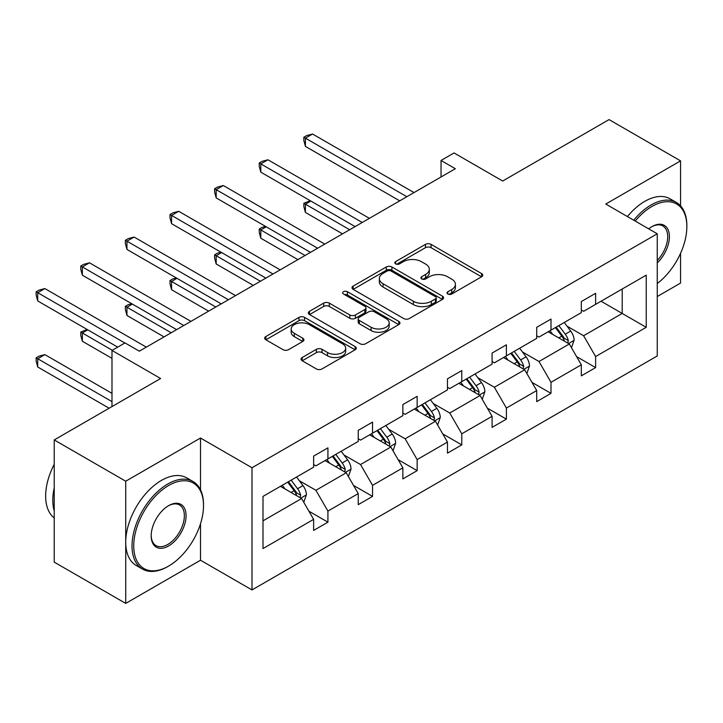 <?xml version="1.0" encoding="UTF-8"?>
<svg xmlns="http://www.w3.org/2000/svg" width="723" height="723" viewBox="0 0 723 723"><rect width="100%" height="100%" fill="white"/><g stroke="black" fill="none" stroke-linecap="round" stroke-linejoin="round"><path stroke-width="1.08" d="M447.835 294.017A2.784 1.609 0 0 0 451.767 294.017L481.59 276.792A3.967 2.296 0 0 0 482.756 275.174A3.967 2.296 0 0 0 481.59 273.547L431.062 244.374A3.967 2.296 0 0 0 425.449 244.374L395.626 261.599A2.784 1.609 0 0 0 394.812 262.729A2.784 1.609 0 0 0 395.626 263.868A2.784 1.609 0 0 0 399.548 263.868L403.416 261.636A12.707 7.338 0 0 1 421.382 261.636L425.594 264.067A12.707 7.338 0 0 1 429.308 269.254A12.707 7.338 0 0 1 425.594 274.442L421.726 276.674A2.784 1.609 0 0 0 420.913 277.804A2.784 1.609 0 0 0 421.726 278.942A2.784 1.609 0 0 0 425.657 278.942L429.516 276.71A12.707 7.338 0 0 1 447.483 276.71L451.694 279.141A12.707 7.338 0 0 1 455.418 284.329A12.707 7.338 0 0 1 451.694 289.516L447.835 291.749A2.784 1.609 0 0 0 447.022 292.878A2.784 1.609 0 0 0 447.835 294.017L447.835 291.749M680.56 205.847L680.56 160.877L609.055 119.602L502.666 181.021L454.053 152.951L441.039 160.47L441.039 176.981M657.252 296.529L680.56 283.073L680.56 253.312M200.515 489.833L200.515 438.03L125.721 481.211L125.721 603.398L54.225 562.123L54.225 439.927L160.614 378.509L111.993 350.438L111.993 406.579M125.721 481.211L54.225 439.927M302.214 357.505A3.967 2.296 0 0 0 301.048 359.123A3.967 2.296 0 0 0 302.214 360.75L316.385 368.929A3.967 2.296 0 0 0 322.006 368.929L355.129 349.805A3.967 2.296 0 0 0 356.294 348.188A3.967 2.296 0 0 0 355.129 346.57L304.6 317.397A3.967 2.296 0 0 0 298.979 317.397L265.856 336.52A3.967 2.296 0 0 0 264.69 338.138A3.967 2.296 0 0 0 265.856 339.756L282.982 349.643A3.967 2.296 0 0 0 288.594 349.643L302.774 341.464A3.967 2.296 0 0 0 303.931 339.837A3.967 2.296 0 0 0 302.774 338.219L294.279 333.321A10.619 6.127 0 0 1 291.17 328.983A10.619 6.127 0 0 1 297.722 323.317A10.619 6.127 0 0 1 309.299 324.645L342.566 343.85A10.619 6.127 0 0 1 345.675 348.188A10.619 6.127 0 0 1 339.123 353.854A10.619 6.127 0 0 1 327.546 352.526L322.006 349.317A3.967 2.296 0 0 0 316.385 349.317L302.214 357.505L302.214 360.75M111.993 350.438L125.007 342.919L139.313 351.179L455.336 168.721L441.039 160.47M200.515 438.03L251.993 467.754L657.252 233.782L657.252 355.969L251.993 589.941L251.993 467.754M680.56 160.877L605.766 204.058L657.252 233.782M403.696 318.527A3.967 2.296 0 0 0 409.308 318.527L442.431 299.403A3.967 2.296 0 0 0 443.597 297.786A3.967 2.296 0 0 0 442.431 296.159L391.902 266.986A3.967 2.296 0 0 0 386.29 266.986L353.158 286.109A3.967 2.296 0 0 0 352.002 287.736A3.967 2.296 0 0 0 353.158 289.354L403.696 318.527M344.591 294.613A2.784 1.609 0 0 1 347.411 295.002L347.411 291.703L398.78 321.364A3.967 2.296 0 0 1 399.946 322.982A3.967 2.296 0 0 1 398.78 324.609L365.657 343.732A3.967 2.296 0 0 1 360.036 343.732L309.507 314.559L309.507 311.315A3.967 2.296 0 0 0 308.35 312.932A3.967 2.296 0 0 0 309.507 314.559M309.507 311.315L323.687 303.127A3.967 2.296 0 0 1 329.299 303.127L349.796 314.966A3.967 2.296 0 0 0 355.409 314.966L364.817 309.534A3.967 2.296 0 0 0 365.974 307.908A3.967 2.296 0 0 0 364.817 306.29L343.479 293.972A2.784 1.609 0 0 1 342.666 292.842A2.784 1.609 0 0 1 344.383 291.36A2.784 1.609 0 0 1 347.411 291.703M263 496.403L313.628 467.175L313.628 456.114L327.926 447.853L327.926 458.915L358.237 441.419L358.237 430.357L372.544 422.096L372.544 433.158L402.856 415.662L402.856 404.6L417.153 396.34L417.153 407.401L447.474 389.896L447.474 378.834L461.771 370.583L461.771 381.645L492.083 364.139L492.083 353.077L506.389 344.826L506.389 355.888L536.701 338.382L536.701 327.32L550.998 319.06L550.998 330.131L581.319 312.625L581.319 301.563L595.616 293.303L595.616 304.365L646.235 275.147L646.235 327.32L595.616 356.547L595.616 367.609L581.319 375.87L581.319 364.799L550.998 382.304L550.998 393.366L536.701 401.627L536.701 390.565L506.389 408.061L506.389 419.123L492.083 427.383L492.083 416.321L461.771 433.818L461.771 444.889L447.474 453.14L447.474 442.078L417.153 459.584L417.153 470.646L402.856 478.897L402.856 467.835L372.544 485.341L372.544 496.403L358.237 504.654L358.237 493.592L327.926 511.098L327.926 522.16L313.628 530.42L313.628 519.358L263 548.576L263 496.403M325.061 460.569L346.227 472.788L315.915 490.293L299.358 480.732M315.915 490.293L327.926 511.098M346.227 472.788L358.237 493.592M313.628 464.537L315.915 465.856L327.926 458.915M369.679 434.812L390.845 447.031L360.524 464.537L343.976 454.975M360.524 464.537L372.544 485.341M390.845 447.031L402.856 467.835M358.237 438.78L360.524 440.099L372.544 433.158M414.297 409.055L435.463 421.274L405.142 438.78L388.585 429.218M405.142 438.78L417.153 459.584M435.463 421.274L447.474 442.078M402.856 413.014L405.142 414.342L417.153 407.401M458.906 383.298L480.072 395.517L449.76 413.014L433.204 403.461M449.76 413.014L461.771 433.818M480.072 395.517L492.083 416.321M447.474 387.257L449.76 388.576L461.771 381.645M503.524 357.542L524.69 369.76L494.378 387.257L477.822 377.704M494.378 387.257L506.389 408.061M524.69 369.76L536.701 390.565M492.083 361.5L494.378 362.819L506.389 355.888M548.142 331.776L569.308 343.994L538.987 361.5L522.44 351.947M538.987 361.5L550.998 382.304M569.308 343.994L581.319 364.799M536.701 335.743L538.987 337.063L550.998 330.131M601.048 301.229L622.214 313.448L583.606 335.743L567.049 326.181M583.606 335.743L595.616 356.547M646.235 327.32L622.214 313.448L622.214 289.01L646.235 275.147M125.721 603.398L200.515 560.226L251.993 589.941M581.319 309.986L583.606 311.306L595.616 304.365M263 520.84L301.608 498.545L280.452 486.326M301.608 498.545L313.628 519.358M576.602 356.629L595.616 367.609M531.983 382.386L550.998 393.366M487.365 408.143L506.389 419.123M442.756 433.908L461.771 444.889M398.138 459.665L417.153 470.646M353.52 485.422L372.544 496.403M308.902 511.179L327.926 522.16M200.515 560.226L200.515 523.732M448.947 294.406L451.694 292.815A12.707 7.338 0 0 0 455.418 287.627L455.418 284.329M429.308 269.254L429.308 272.562A12.707 7.338 0 0 1 425.594 277.749L422.838 279.331M481.545 276.828L431.062 247.682A3.967 2.296 0 0 0 425.449 247.682L396.737 264.257M442.377 299.43L391.902 270.294A3.967 2.296 0 0 0 386.29 270.294L353.213 289.381M435.418 298.915A2.784 1.609 0 0 0 436.231 297.786A2.784 1.609 0 0 0 435.418 296.647L391.062 271.044A2.784 1.609 0 0 0 387.13 271.044L383.063 273.393A12.707 7.338 0 0 0 379.34 278.572A12.707 7.338 0 0 0 383.063 283.759L413.375 301.265A12.707 7.338 0 0 0 431.342 301.265L435.418 298.915L435.418 302.223A2.784 1.609 0 0 0 436.231 301.084L436.231 297.786M379.34 278.572L379.34 281.88A12.707 7.338 0 0 0 383.063 287.067L383.063 283.759M435.418 302.223L431.342 304.573A12.707 7.338 0 0 1 413.375 304.573L383.063 287.067M309.561 314.586L323.687 306.435L323.687 303.127M365.974 307.908L365.974 311.215A3.967 2.296 0 0 1 364.817 312.833L355.409 318.265A3.967 2.296 0 0 1 349.796 318.265L329.299 306.435A3.967 2.296 0 0 0 323.687 306.435M347.411 295.002L398.725 324.636M371.062 327.239A10.619 6.127 0 0 0 382.63 328.567A10.619 6.127 0 0 0 389.191 322.901A10.619 6.127 0 0 0 386.082 318.572L374.36 311.803A3.967 2.296 0 0 0 368.739 311.803L359.34 317.234A3.967 2.296 0 0 0 358.174 318.852A3.967 2.296 0 0 0 359.34 320.47L371.062 327.239L371.062 330.538A10.619 6.127 0 0 0 382.63 331.866A10.619 6.127 0 0 0 389.191 326.209L389.191 322.901M358.174 318.852L358.174 322.151A3.967 2.296 0 0 0 359.34 323.777L359.34 320.47M371.062 330.538L359.34 323.777M345.675 348.188L345.675 351.486A10.619 6.127 0 0 1 339.123 357.153A10.619 6.127 0 0 1 327.546 355.824L322.006 352.625A3.967 2.296 0 0 0 316.385 352.625L302.259 360.777M291.17 328.983L291.17 332.282A10.619 6.127 0 0 0 294.279 336.62L294.279 333.321M302.72 341.491L294.279 336.62M355.074 349.842L304.6 320.696A3.967 2.296 0 0 0 298.979 320.696L265.91 339.792M571.477 347.763L574.107 340.162A10.718 6.191 -120 0 0 570.691 331.044L564.265 322.467M552.752 334.442L549.968 330.727M310.854 201.057L305.413 204.193L305.413 212.445L342.512 233.863M567.727 343.082L568.323 340.623A10.718 6.191 -120 0 0 565.25 334.18L558.834 325.603M556.15 327.158L563.217 336.593A5.459 3.154 60 0 1 564.211 338.247L568.323 340.623M555.4 327.582L561.825 336.159A10.718 6.191 60 0 1 564.491 341.22M305.413 212.445L303.841 206.588L303.841 203.28L349.661 229.733M303.841 203.28L310.221 200.687M406.859 196.71L305.413 138.147L312.562 134.017L414.008 192.58M399.711 200.84L305.413 146.398L305.413 138.147L303.841 137.234L306.706 135.581L312.562 134.017M305.413 146.398L303.841 140.533L303.841 137.234M657.252 283.515A49.345 28.486 120 0 0 686.85 226.597A49.345 28.486 120 0 0 651.956 206.453A49.345 28.486 120 0 0 635.219 221.057M633.728 220.199A50.556 29.191 -60 0 1 651.098 204.971A50.556 29.191 -60 0 1 676.376 202.467A50.556 29.191 -60 0 1 686.85 225.603L686.85 226.597M648.694 228.839A24.672 14.243 -60 0 1 651.956 226.597L651.956 226.597A24.672 14.243 -60 0 1 669.2 233.701A24.672 14.243 -60 0 1 657.252 262.883M627.437 216.566A50.556 29.191 -60 0 1 644.808 201.337A50.556 29.191 -60 0 1 670.085 198.834L676.376 202.467M657.252 260.488A23.461 13.547 120 0 0 662.828 225.928A23.461 13.547 120 0 0 651.522 226.859M167.763 566.579L168.622 566.082A49.345 28.486 120 0 0 203.515 505.648A49.345 28.486 120 0 0 168.622 485.504A49.345 28.486 120 0 0 133.728 545.937A49.345 28.486 120 0 0 168.622 566.082L167.763 566.579A50.556 29.191 -60 0 1 142.485 569.082A50.556 29.191 -60 0 1 134.74 528.567A50.556 29.191 -60 0 1 167.763 484.021A50.556 29.191 -60 0 1 193.041 481.518A50.556 29.191 -60 0 1 203.515 504.654L203.515 505.648M168.622 545.937A24.672 14.243 -60 0 1 151.179 535.87A24.672 14.243 -60 0 1 168.622 505.648L168.622 505.648A24.672 14.243 -60 0 1 186.073 515.725A24.672 14.243 -60 0 1 168.622 545.937M151.179 535.363A23.461 13.547 120 0 0 156.032 545.612A23.461 13.547 120 0 0 167.763 544.455A23.461 13.547 120 0 0 183.091 523.777A23.461 13.547 120 0 0 179.494 504.979A23.461 13.547 120 0 0 168.188 505.901M142.485 569.082L136.195 565.449A50.556 29.191 -60 0 1 128.441 524.934A50.556 29.191 -60 0 1 161.473 480.388A50.556 29.191 -60 0 1 186.751 477.885L193.041 481.518M54.225 510.935A50.556 29.191 -60 0 1 54.225 487.817M54.225 517.948A50.556 29.191 -60 0 1 54.225 464.293M526.859 373.52L529.489 365.928A10.718 6.191 -120 0 0 526.073 356.801L519.656 348.224M508.133 360.199L505.35 356.484M266.236 226.814L260.804 229.95L260.804 238.21L297.894 259.62M523.109 368.838L523.705 366.38A10.718 6.191 -120 0 0 520.641 359.937L514.216 351.36M511.532 352.914L518.599 362.35A5.459 3.154 60 0 1 519.593 364.003L523.705 366.38M510.79 353.348L517.207 361.916A10.718 6.191 60 0 1 519.882 366.977M260.804 238.21L259.232 232.345L259.232 229.046L305.043 255.49M259.232 229.046L262.088 227.393L265.603 226.453M482.25 399.277L484.88 391.685A10.718 6.191 -120 0 0 481.455 382.557L475.038 373.981M463.524 385.955L460.741 382.241M221.618 252.571L216.186 255.707L216.186 263.967L253.276 285.377M478.49 394.604L479.096 392.137A10.718 6.191 -120 0 0 476.023 385.693L469.607 377.126M466.913 378.671L473.981 388.106A5.459 3.154 60 0 1 474.975 389.76L479.096 392.137M466.172 379.105L472.589 387.673A10.718 6.191 60 0 1 475.264 392.734M216.186 263.967L214.614 258.102L214.614 254.803L260.425 281.256M214.614 254.803L217.469 253.149L220.994 252.21M362.241 222.467L260.804 163.904L267.953 159.774L369.39 218.337M355.092 226.597L260.804 172.155L260.804 163.904L259.232 162.991L262.088 161.346L267.953 159.774M260.804 172.155L259.232 166.299L259.232 162.991M317.632 248.224L216.186 189.661L223.335 185.531L324.781 244.103M310.474 252.354L216.186 197.912L216.186 189.661L214.614 188.748L217.469 187.103L223.335 185.531M216.186 197.912L214.614 192.056L214.614 188.748M437.632 425.034L440.262 417.442A10.718 6.191 -120 0 0 436.846 408.314L430.42 399.747M418.906 411.712L416.123 407.998M177.008 278.328L171.568 281.464L171.568 289.724L208.658 311.143M433.872 420.361L434.478 417.903A10.718 6.191 -120 0 0 431.405 411.45L424.988 402.883M422.304 404.428L429.372 413.863A5.459 3.154 60 0 1 430.357 415.526L434.478 417.903M421.554 404.862L427.98 413.429A10.718 6.191 60 0 1 430.646 418.49M171.568 289.724L169.995 283.859L169.995 280.56L215.816 307.013M169.995 280.56L172.86 278.906L176.376 277.966M273.014 273.99L171.568 215.418L178.717 211.288L280.163 269.86M265.865 278.111L171.568 223.678L171.568 215.418L169.995 214.514L172.86 212.86L178.717 211.288M171.568 223.678L169.995 217.813L169.995 214.514M393.014 450.8L395.644 443.199A10.718 6.191 -120 0 0 392.228 434.071L385.802 425.504M374.288 437.478L371.505 433.755M132.39 304.085L126.95 307.23L126.95 315.481L164.049 336.9M389.263 446.118L389.86 443.66A10.718 6.191 -120 0 0 386.796 437.207L380.37 428.64M377.686 430.194L384.753 439.62A5.459 3.154 60 0 1 385.748 441.283L389.86 443.66M376.936 430.619L383.362 439.195A10.718 6.191 60 0 1 386.028 444.256M126.95 315.481L125.377 309.616L125.377 306.317L171.197 332.77M125.377 306.317L128.242 304.663L131.758 303.723M228.396 299.747L126.95 241.175L134.107 237.054L235.544 295.617M221.247 303.877L126.95 249.435L126.95 241.175L125.377 240.271L128.242 238.617L134.107 237.054M126.95 249.435L125.377 243.57L125.377 240.271M348.405 476.556L351.035 468.956A10.718 6.191 -120 0 0 347.609 459.828L341.193 451.26M329.67 463.235L326.886 459.521M87.772 329.851L82.341 332.987L82.341 341.238L111.993 358.364M344.645 471.875L345.242 469.417A10.718 6.191 -120 0 0 342.178 462.973L335.752 454.396M333.068 455.951L340.135 465.377A5.459 3.154 60 0 1 341.129 467.04L345.242 469.417M332.327 456.376L338.744 464.952A10.718 6.191 60 0 1 341.419 470.013M82.341 341.238L80.768 335.382L80.768 332.074L112.282 350.275M80.768 332.074L87.149 329.48M183.778 325.504L82.341 266.932L89.489 262.811L190.935 321.374M176.629 329.634L82.341 275.192L82.341 266.932L80.768 266.028L83.624 264.374L89.489 262.811M82.341 275.192L80.768 269.327L80.768 266.028M303.787 502.313L306.416 494.722A10.718 6.191 -120 0 0 302.991 485.594L296.575 477.017M285.061 488.992L282.277 485.278M111.993 393.366L44.871 354.613L37.723 358.744L37.723 366.995L109.137 408.233M300.027 497.632L300.632 495.174A10.718 6.191 -120 0 0 297.56 488.73L291.143 480.153M288.459 481.708L295.526 491.143A5.459 3.154 60 0 1 296.511 492.797L300.632 495.174M287.709 482.142L294.125 490.709A10.718 6.191 60 0 1 296.801 495.77M37.723 366.995L36.15 361.139L36.15 357.831L111.993 401.627M36.15 357.831L39.006 356.186L44.871 354.613M124.862 343.009L37.723 292.698L44.871 288.567L146.317 347.13M117.713 347.13L37.723 300.949L37.723 292.698L36.15 291.785L39.006 290.131L44.871 288.567M37.723 300.949L36.15 295.092L36.15 291.785M451.694 292.815L451.694 289.516M421.726 278.942L421.726 276.674M425.594 277.749L425.594 274.442M395.626 263.868L395.626 261.599M425.449 247.682L425.449 244.374M431.062 247.682L431.062 244.374M481.59 276.792L481.59 273.547M353.158 289.354L353.158 286.109M386.29 270.294L386.29 266.986M391.902 270.294L391.902 266.986M442.431 299.403L442.431 296.159M413.375 304.573L413.375 301.265M431.342 304.573L431.342 301.265M329.299 306.435L329.299 303.127M349.796 318.265L349.796 314.966M355.409 318.265L355.409 314.966M364.817 312.833L364.817 309.534M398.78 324.609L398.78 321.364M316.385 352.625L316.385 349.317M322.006 352.625L322.006 349.317M327.546 355.824L327.546 352.526M302.774 341.464L302.774 338.219M265.856 339.756L265.856 336.52M298.979 320.696L298.979 317.397M304.6 320.696L304.6 317.397M355.129 349.805L355.129 346.57M568.531 343.552L574.035 340.37M565.25 334.18L570.691 331.044M558.771 337.921L561.825 336.159M523.922 369.308L529.426 366.136M520.641 359.937L526.073 356.801M514.161 363.678L517.207 361.916M479.304 395.065L484.808 391.893M476.023 385.693L481.455 382.557M469.543 389.435L472.589 387.673M434.686 420.831L440.19 417.65M431.405 411.45L436.846 408.314M424.925 415.192L427.98 413.429M390.068 446.588L395.58 443.407M386.796 437.207L392.228 434.071M380.316 440.949L383.362 439.195M345.458 472.345L350.962 469.164M342.178 462.973L347.609 459.828M335.698 466.715L338.744 464.952M300.84 498.102L306.344 494.921M297.56 488.73L302.991 485.594M291.08 492.471L294.125 490.709"/></g></svg>
